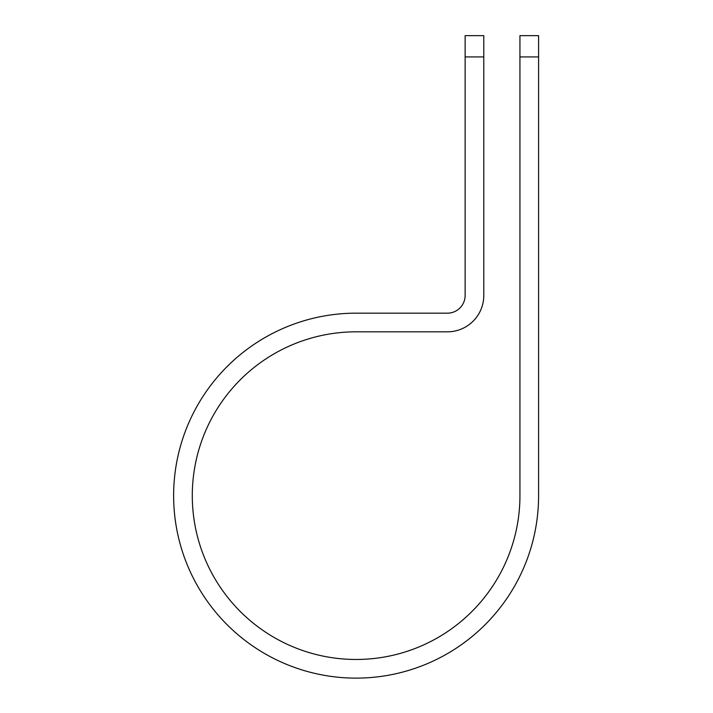 <?xml version="1.0" encoding="UTF-8"?>
<svg xmlns="http://www.w3.org/2000/svg" width="713" height="713" viewBox="0 0 713 713"><rect width="100%" height="100%" fill="white"/><g stroke="black" fill="none" stroke-linecap="round" stroke-linejoin="round"><path stroke-width="1.07" d="M519.937 56.924L519.937 35.65L538.591 35.65L538.591 56.924L519.937 56.924L519.937 495.642A163.83 163.83 0 0 1 356.108 659.472A163.83 163.83 0 0 1 192.287 495.642A163.83 163.83 0 0 1 356.108 331.821L447.407 331.821A36.381 36.381 0 0 0 483.788 295.44L483.788 56.924L465.134 56.924L465.134 35.65L483.788 35.65L483.788 56.924M465.134 56.924L465.134 295.44A17.727 17.727 0 0 1 447.407 313.167L356.108 313.167A182.483 182.483 0 0 0 173.624 495.642A182.483 182.483 0 0 0 356.108 678.125A182.483 182.483 0 0 0 538.591 495.642L538.591 56.924"/></g></svg>
